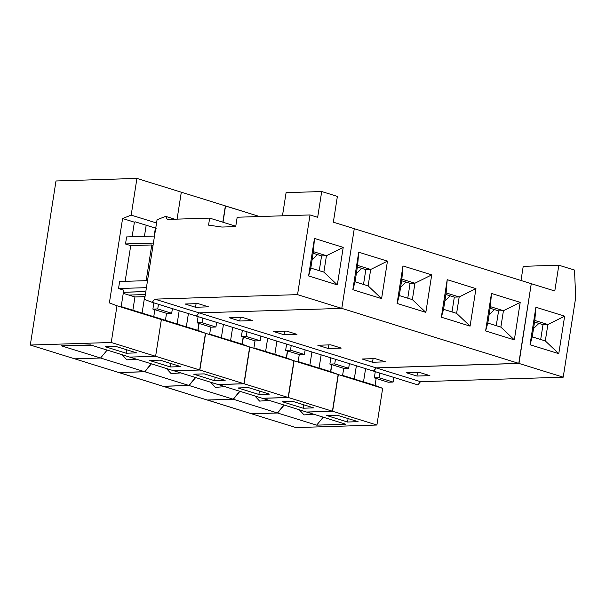 <?xml version="1.0" encoding="UTF-8"?>
<svg xmlns="http://www.w3.org/2000/svg" width="606" height="606" viewBox="0 0 606 606"><rect width="100%" height="100%" fill="white"/><g stroke="black" fill="none" stroke-linecap="round" stroke-linejoin="round"><path stroke-width="0.91" d="M80.742 345.238L92.142 345.42L80.742 345.238M90.559 344.928L61.426 345.844L100.581 358.01L107.156 350.086L100.581 358.01L61.426 345.844L90.559 344.928L129.714 357.093L90.559 344.928M317.491 254.603L312.105 259.747L317.491 254.603M153.045 245.354L151.773 244.96L152.977 245.801L151.773 244.96L146.182 280.669L151.773 244.96L153.045 245.354M144.433 236.355L146.175 225.235L144.433 236.355M156.159 228.341L135.259 221.841L134.396 222.182L132.116 236.749L134.396 222.182L135.259 221.841L156.159 228.341L155.303 228.674L156.159 228.341M181.308 192.2L136.926 178.414L131.184 215.122L156.545 223L131.184 215.122L122.594 218.516L134.396 222.182L122.594 218.516L131.184 215.122L136.926 178.414L181.308 192.2L177.088 219.13L181.308 192.2L225.371 205.888L181.308 192.2L177.088 219.13L181.308 192.2M55.994 180.967L136.926 178.414L55.994 180.967L30.3 345.041L55.994 180.967M74.682 358.828L30.3 345.041L74.682 358.828L100.581 358.01L74.682 358.828L118.738 372.516L144.637 371.705L100.581 358.01L74.682 358.828L100.581 358.01L144.637 371.705L151.212 363.774L144.637 371.705L118.738 372.516L74.682 358.828M116.981 305.78L111.239 342.488L155.613 356.283L161.363 319.574L116.981 305.78L109.383 302.902L122.594 218.516L109.383 302.902L116.981 305.78L161.363 319.574L155.613 356.283L111.239 342.488L30.3 345.041L111.239 342.488L116.981 305.78M123.419 292.304L144.273 291.653L123.419 292.304M166.824 313.423L152.886 309.09L153.856 302.864L152.886 309.09L166.824 313.423L171.68 313.272L157.742 308.939L152.886 309.09L157.742 308.939L171.68 313.272L172.407 308.628L171.68 313.272L166.824 313.423M121.942 306.856L142.849 313.347L121.942 306.856M136.661 352.881L115.754 346.39L136.661 352.881L126.139 353.215L105.232 346.715L115.754 346.39L105.232 346.715L126.139 353.215L136.661 352.881M123.26 293.327L128.851 295.061L145.342 294.546L128.851 295.061L123.26 293.327M129.714 357.093L155.613 356.283L129.714 357.093L173.778 370.781L129.714 357.093L155.613 356.283L199.677 369.971L205.426 333.262L161.363 319.574L153.757 316.688L161.363 319.574L155.613 356.283L129.714 357.093M154.856 309.704L153.757 316.688L142.092 313.06L142.849 313.347L142.092 313.06L144.66 296.652L134.949 296.955L132.865 310.249L134.949 296.955L128.851 295.061L134.949 296.955L144.66 296.652L142.092 313.06L153.757 316.688L154.856 309.704M154.151 236.052L155.303 228.674L154.151 236.052M125.503 243.998L130.729 245.619L151.773 244.96L130.729 245.619L125.139 281.328L130.729 245.619L125.503 243.998M126.609 236.923L154.507 236.045L126.609 236.923L125.51 243.953L153.409 243.074L125.51 243.953L126.609 236.923M310.802 268.064L323.869 272.124L326.437 255.717L313.378 251.657L310.802 268.064L308.598 275.95L337.345 284.881L323.869 272.124L310.802 268.064L313.378 251.657L314.469 238.446L308.598 275.95L310.802 268.064M313.128 253.247L321.581 255.876L326.437 255.717L321.581 255.876L319.264 270.693L321.581 255.876L313.128 253.247M158.469 304.295L157.742 308.939L158.469 304.295M143.054 291.637L123.427 292.251L143.054 291.637M126.677 349.783L126.139 353.215L126.677 349.783M123.753 290.16L121.185 306.568L123.753 290.16L118.526 288.532L119.632 281.502L118.526 288.532L146.425 287.653L118.526 288.532L123.753 290.16M147.523 280.623L119.632 281.502L147.523 280.623M286.093 192.655L321.703 191.534L337.383 196.405L333.345 222.19L337.383 196.405L321.703 191.534L286.093 192.655L282.464 215.812L286.093 192.655M343.216 247.377L314.469 238.446L313.378 251.657L326.437 255.717L343.216 247.377L326.437 255.717L323.869 272.124L337.345 284.881L343.216 247.377L337.345 284.881L308.598 275.95L314.469 238.446L343.216 247.377M196.094 303.659L195.526 307.257L208.479 306.848L198.026 303.598L185.072 304.007L195.526 307.257L196.094 303.659M317.665 217.319L321.703 191.534L317.665 217.319L310.022 214.941L297.546 294.637L341.792 308.386L354.268 228.689L333.345 222.19L354.268 228.689L341.792 308.386L297.546 294.637L154.841 299.137L199.086 312.878L341.792 308.386L199.086 312.878L154.841 299.137L152.174 302.341L196.427 316.09L199.086 312.878L196.427 316.09L152.174 302.341L154.841 299.137L297.546 294.637L310.022 214.941L317.665 217.319M208.479 306.848L195.526 307.257L185.072 304.007L198.026 303.598L208.479 306.848M157.052 219.766L165.643 216.365L174.77 219.205L165.643 216.365L167.317 219.44L209.661 218.107L235.772 226.22L209.661 218.107L208.562 225.137L221.955 227.045L235.711 226.614L237.181 217.236L310.022 214.941L237.181 217.236L235.711 226.614L221.955 227.045L208.562 225.137L209.661 218.107L167.317 219.44L165.643 216.365L157.052 219.766L144.576 299.455L152.174 302.341L144.576 299.455L157.052 219.766M299.341 409.8L304.053 414.905L313.575 414.224L304.053 414.905L299.341 409.8M316.65 425.147L345.784 424.23L306.674 412.027L345.784 424.23L316.65 425.147L323.225 417.216L316.65 425.147L277.571 413.004L316.65 425.147M538.916 323.399L533.538 328.55L538.916 323.399M284.146 405.073L277.571 413.004L251.672 413.822L295.978 427.586L251.672 413.822L277.571 413.004L284.146 405.073M338.353 374.561L332.611 411.269L376.909 425.033L382.659 388.332L338.353 374.561L330.755 371.683L331.846 364.698L330.755 371.683L338.353 374.561L382.659 388.332L376.909 425.033L332.611 411.269L306.712 412.088L332.611 411.269L338.353 374.561M388.249 382.219L374.311 377.886L375.288 371.66L374.311 377.886L388.249 382.219L393.105 382.068L379.167 377.735L374.311 377.886L379.167 377.735L393.105 382.068L393.832 377.424L393.105 382.068L388.249 382.219M343.375 375.652L364.274 382.144L343.375 375.652M358.085 421.678L337.186 415.186L358.085 421.678L347.564 422.011L326.664 415.519L337.186 415.186L326.664 415.519L347.564 422.011L358.085 421.678M295.978 427.586L376.909 425.033L295.978 427.586M376.152 378.462L375.061 385.446L382.659 388.332L363.517 381.856L364.274 382.144L363.517 381.856L365.585 368.645L363.517 381.856L375.061 385.446L376.152 378.462M379.894 373.091L379.167 377.735L379.894 373.091M356.373 365.782L354.29 379.045L356.373 365.782M348.102 418.579L347.564 422.011L348.102 418.579M343.708 368.38L342.61 375.364L343.708 368.38M540.688 339.496L543.014 324.672L534.553 322.044L543.014 324.672L547.869 324.521L534.803 320.46L532.235 336.868L545.302 340.928L547.869 324.521L543.014 324.672L540.688 339.496M521.001 280.495L523.22 266.329L558.83 265.208L574.511 270.079L575.7 297.493L574.511 270.079L558.83 265.208L523.22 266.329L521.001 280.495M554.793 290.994L558.83 265.208L554.793 290.994L531.454 283.744L554.793 290.994M530.03 344.746L558.77 353.677L545.302 340.928L532.235 336.868L530.03 344.746L532.235 336.868L534.803 320.46L535.901 307.242L530.03 344.746L535.901 307.242L534.803 320.46L547.869 324.521L564.648 316.173L535.901 307.242L564.648 316.173L547.869 324.521L545.302 340.928L558.77 353.677L564.648 316.173L558.77 353.677L530.03 344.746M417.519 372.463L416.958 376.053L429.904 375.644L419.458 372.402L406.505 372.804L416.958 376.053L417.519 372.463M531.257 283.744L518.971 363.433L563.216 377.182L575.7 297.493L563.216 377.182L518.971 363.433L376.265 367.933L420.519 381.682L563.216 377.182L420.519 381.682L417.852 384.886L373.607 371.137L376.265 367.933L518.971 363.433L531.257 283.744M429.904 375.644L416.958 376.053L406.505 372.804L419.458 372.402L429.904 375.644M420.519 381.682L376.265 367.933L373.607 371.137L417.852 384.886L420.519 381.682M122.162 354.745L126.874 359.858L136.395 359.169L126.874 359.858L122.162 354.745M361.737 268.352L356.358 273.495L361.737 268.352M107.156 350.086L100.581 358.01L107.156 350.086M222.819 222.19L225.371 205.888L222.819 222.19M211.07 327.172L197.132 322.839L198.109 316.612L197.132 322.839L211.07 327.172L215.925 327.013L201.987 322.687L197.132 322.839L201.987 322.687L215.925 327.013L216.653 322.377L215.925 327.013L211.07 327.172M166.195 320.604L187.095 327.096L153.757 316.688L161.363 319.574L153.757 316.688L166.195 320.604M180.906 366.63L159.999 360.138L180.906 366.63L170.384 366.963L149.477 360.464L159.999 360.138L149.477 360.464L170.384 366.963L180.906 366.63M173.778 370.781L199.677 369.971L155.613 356.283L161.363 319.574L205.426 333.262L199.677 369.971L173.778 370.781M198.912 323.392L197.821 330.376L205.426 333.262L186.337 326.808L187.095 327.096L186.337 326.808L188.405 313.597L186.337 326.808L197.821 330.376L198.912 323.392M355.055 281.813L368.122 285.873L370.69 269.465L357.623 265.405L355.055 281.813L352.844 289.698L381.591 298.629L368.122 285.873L355.055 281.813L357.623 265.405L358.722 252.194L352.844 289.698L355.055 281.813M357.373 266.996L365.835 269.617L370.69 269.465L365.835 269.617L363.509 284.441L365.835 269.617L357.373 266.996M202.715 318.044L201.987 322.687L202.715 318.044M179.187 310.734L177.111 323.998L179.187 310.734M170.922 363.524L170.384 366.963L170.922 363.524M166.529 313.332L165.43 320.316L166.529 313.332M387.461 261.125L358.722 252.194L357.623 265.405L370.69 269.465L387.461 261.125L370.69 269.465L368.122 285.873L381.591 298.629L387.461 261.125L381.591 298.629L352.844 289.698L358.722 252.194L387.461 261.125M240.34 317.408L239.779 321.006L252.725 320.597L242.271 317.347L229.326 317.756L239.779 321.006L240.34 317.408M531.265 283.684L354.268 228.689L341.792 308.386L518.781 363.38L531.265 283.684L518.781 363.38L341.792 308.386L199.086 312.878L376.076 367.872L518.781 363.38L376.076 367.872L199.086 312.878L196.427 316.09L373.417 371.084L376.076 367.872L373.417 371.084L196.427 316.09L199.086 312.878L341.792 308.386L354.268 228.689L531.265 283.684M425.836 312.378L397.097 303.447L402.967 265.943L431.714 274.874L425.836 312.378L412.368 299.622L414.936 283.214L401.869 279.154L399.301 295.561L412.368 299.622L399.301 295.561L397.097 303.447L425.836 312.378L431.714 274.874L402.967 265.943L397.097 303.447L399.301 295.561L401.869 279.154L402.967 265.943L401.869 279.154L414.936 283.214L410.08 283.366L414.936 283.214L431.714 274.874L414.936 283.214L412.368 299.622L425.836 312.378M470.089 326.126L441.342 317.196L447.213 279.692L475.96 288.623L470.089 326.126L456.613 313.37L459.189 296.963L446.122 292.903L443.554 309.31L456.613 313.37L443.554 309.31L441.342 317.196L470.089 326.126L475.96 288.623L447.213 279.692L441.342 317.196L443.554 309.31L446.122 292.903L447.213 279.692L446.122 292.903L459.189 296.963L454.326 297.114L459.189 296.963L475.96 288.623L459.189 296.963L456.613 313.37L470.089 326.126M514.335 339.875L485.595 330.944L491.466 293.44L520.206 302.371L514.335 339.875L500.867 327.119L503.434 310.711L490.368 306.651L487.8 323.059L500.867 327.119L487.8 323.059L485.595 330.944L514.335 339.875L520.206 302.371L491.466 293.44L485.595 330.944L487.8 323.059L490.368 306.651L491.466 293.44L490.368 306.651L503.434 310.711L498.579 310.863L503.434 310.711L520.206 302.371L503.434 310.711L500.867 327.119L514.335 339.875M252.725 320.597L239.779 321.006L229.326 317.756L242.271 317.347L252.725 320.597M296.978 334.345L284.025 334.754L273.571 331.505L286.524 331.096L296.978 334.345L286.524 331.096L273.571 331.505L284.025 334.754L296.978 334.345M341.223 348.094L328.27 348.503L317.824 345.253L330.77 344.844L341.223 348.094L330.77 344.844L317.824 345.253L328.27 348.503L341.223 348.094M385.469 361.843L372.523 362.252L362.07 359.002L375.016 358.593L385.469 361.843L375.016 358.593L362.07 359.002L372.523 362.252L385.469 361.843M166.408 368.493L171.119 373.607L180.641 372.917L171.119 373.607L166.408 368.493M405.99 282.093L400.604 287.244L405.99 282.093M162.991 386.264L188.89 385.454L144.826 371.758L118.927 372.576L162.991 386.264L118.935 372.516L144.826 371.758L188.89 385.454L195.458 377.523L188.89 385.454L162.991 386.264M151.402 363.835L144.826 371.758L151.402 363.835M218.024 384.53L173.93 370.781L218.024 384.53L243.923 383.719L249.672 347.011L205.608 333.323L199.859 370.024L243.923 383.719L199.859 370.024L173.96 370.842L199.859 370.024L205.608 333.323L198.01 330.437L199.101 323.452L198.01 330.437L205.608 333.323L249.672 347.011L243.923 383.719L218.024 384.53M225.356 205.957L259.61 216.531L225.553 205.949L223 222.25L225.356 205.957M255.315 340.92L241.377 336.588L242.355 330.361L241.377 336.588L255.315 340.92L260.171 340.761L246.241 336.436L241.377 336.588L246.241 336.436L260.171 340.761L260.898 336.125L260.171 340.761L255.315 340.92M210.441 334.353L231.348 340.845L210.441 334.353M225.152 380.379L204.252 373.879L225.152 380.379L214.63 380.712L193.731 374.213L204.252 373.879L193.731 374.213L214.63 380.712L225.152 380.379M243.165 337.141L242.067 344.125L249.672 347.011L230.583 340.557L231.348 340.845L230.583 340.557L232.651 327.346L230.583 340.557L242.067 344.125L243.165 337.141M401.627 280.737L410.08 283.366L407.762 298.19L410.08 283.366L401.627 280.737M246.968 331.793L246.241 336.436L246.968 331.793M223.44 324.483L221.364 337.747L223.44 324.483M215.168 377.273L214.63 380.712L215.168 377.273M210.774 327.081L209.684 334.058L210.774 327.081M284.585 331.156L284.025 334.754L284.585 331.156M210.653 382.242L215.372 387.355L224.887 386.666L215.372 387.355L210.653 382.242M450.235 295.842L444.849 300.993L450.235 295.842M207.237 400.013L233.136 399.202L189.072 385.507L163.173 386.325L207.237 400.013L163.188 386.257L189.072 385.507L233.136 399.202L239.711 391.271L233.136 399.202L207.237 400.013M195.647 377.583L189.072 385.507L195.647 377.583M262.269 398.278L218.175 384.53L262.269 398.278L288.168 397.468L293.918 360.759L249.861 347.071L244.112 383.772L288.168 397.468L244.112 383.772L218.213 384.59L244.112 383.772L249.861 347.071L242.256 344.185L243.354 337.201L242.256 344.185L249.861 347.071L293.918 360.759L288.168 397.468L262.269 398.278M299.569 354.661L285.631 350.336L286.608 344.11L285.631 350.336L299.569 354.661L304.424 354.51L290.486 350.185L285.631 350.336L290.486 350.185L304.424 354.51L305.151 349.874L304.424 354.51L299.569 354.661M254.687 348.094L275.594 354.593L254.687 348.094M269.405 394.127L248.498 387.628L269.405 394.127L258.883 394.461L237.976 387.961L248.498 387.628L237.976 387.961L258.883 394.461L269.405 394.127M287.411 350.889L286.32 357.873L293.918 360.759L274.836 354.305L275.594 354.593L274.836 354.305L276.904 341.095L274.836 354.305L286.32 357.873L287.411 350.889M445.872 294.486L454.326 297.114L452.008 311.938L454.326 297.114L445.872 294.486M291.213 345.541L290.486 350.185L291.213 345.541M267.685 338.231L265.61 351.488L267.685 338.231M259.421 391.022L258.883 394.461L259.421 391.022M255.02 340.822L253.929 347.806L255.02 340.822M328.838 344.905L328.27 348.503L328.838 344.905M254.906 395.991L259.618 401.104L269.14 400.414L259.618 401.104L254.906 395.991M494.481 309.59L489.103 314.741L494.481 309.59M251.482 413.762L277.381 412.944L233.325 399.256L207.426 400.074L251.482 413.762L207.434 400.005L233.325 399.256L277.381 412.944L283.956 405.02L277.381 412.944L251.482 413.762M239.9 391.332L233.325 399.256L239.9 391.332M306.522 412.027L262.428 398.278L306.522 412.027L332.421 411.216L338.171 374.508L294.107 360.812L288.358 397.521L332.421 411.216L288.358 397.521L262.459 398.339L288.358 397.521L294.107 360.812L286.502 357.934L287.6 350.95L286.502 357.934L294.107 360.812L338.171 374.508L332.421 411.216L306.522 412.027M343.814 368.41L329.876 364.085L330.853 357.858L329.876 364.085L343.814 368.41L348.67 368.259L334.732 363.933L329.876 364.085L334.732 363.933L348.67 368.259L349.397 363.615L348.67 368.259L343.814 368.41M298.94 361.843L319.839 368.342L298.94 361.843M313.65 407.876L292.743 401.377L313.65 407.876L303.129 408.209L282.222 401.71L292.743 401.377L282.222 401.71L303.129 408.209L313.65 407.876M331.656 364.638L330.565 371.622L338.171 374.508L319.082 368.054L319.839 368.342L319.082 368.054L321.15 354.843L319.082 368.054L330.565 371.622L331.656 364.638M490.118 308.234L498.579 310.863L496.253 325.687L498.579 310.863L490.118 308.234M335.459 359.29L334.732 363.933L335.459 359.29M311.931 351.98L309.855 365.236L311.931 351.98M303.667 404.77L303.129 408.209L303.667 404.77M299.273 354.571L298.175 361.555L299.273 354.571M373.084 358.654L372.523 362.252L373.084 358.654"/></g></svg>
